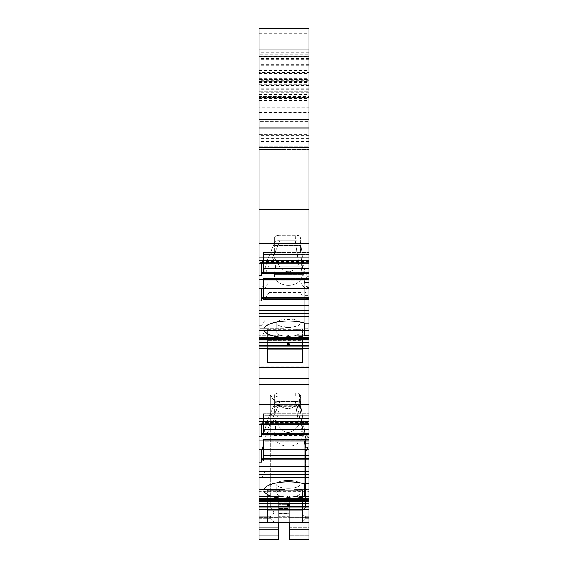 <?xml version="1.0" encoding="UTF-8"?>
<svg xmlns="http://www.w3.org/2000/svg" width="568" height="568" viewBox="0 0 568 568"><rect width="100%" height="100%" fill="white"/><g stroke="black" fill="none" stroke-linecap="round" stroke-linejoin="round"><path stroke-width="0.43" stroke-dasharray="2.84 2.13" d="M300.621 238.51L299.89 238.51L299.89 245.589L274.713 245.589L274.713 237.104A5.375 1.839 180 0 1 280.088 235.266L295.246 235.266A5.375 1.839 0 0 1 300.621 237.104A5.375 1.839 0 0 0 295.246 235.266L280.088 235.266L280.088 240.775L280.088 235.266A5.375 1.839 0 0 0 274.713 237.104L274.713 245.589L300.621 245.589L300.621 237.104L300.621 251.638L302.091 263.8L299.89 245.589M288.402 327.544A11.736 4.011 0 0 0 300.131 323.533A11.736 4.011 0 0 0 288.402 319.514A11.736 4.011 0 0 0 276.666 323.533A11.736 4.011 0 0 0 288.402 327.544M267.379 329.383L267.379 340.75L302.581 340.75L302.581 329.383L267.379 329.383L267.379 349.135L302.581 349.135L302.581 328.922L302.581 340.75M299.471 393.709L299.471 405.332A24.445 8.364 180 0 1 297.192 405.68C299.031 413.369 300.77 423.316 302.389 435.514L274.408 435.514C276.034 423.316 277.766 413.369 279.612 405.68A24.445 8.364 180 0 1 274.713 404.806L274.713 394.703A5.375 1.839 180 0 1 280.088 392.857L295.246 392.857A5.375 1.839 0 0 1 299.783 393.709L300.621 396.024L300.621 408.953L299.783 393.709M279.612 405.68L297.192 405.68M300.621 408.953L300.621 397.912A5.375 1.839 0 0 0 295.246 396.074L280.088 396.074A5.375 1.839 0 0 0 274.713 397.912L274.713 412.453L272.597 418.446C266.995 431.211 264.113 436.522 263.957 434.378C264.198 436.657 267.784 429.706 274.713 413.532L274.713 394.703M299.471 405.332L305.044 446.15L305.044 433.902L303.575 426.362L302.29 424.182L301.118 423.579L299.84 424.012L298.832 425.141C289.886 437.161 281.444 434.293 273.513 416.536C281.444 434.293 289.886 437.161 298.832 425.141L301.026 423.579L302.815 424.829L303.631 426.518L305.044 433.902L307.955 437.424L308.935 437.424L308.935 499.194L308.935 498.541L259.065 498.541L259.065 499.194L259.065 498.179L259.065 498.541L308.935 498.541L308.935 494.898L259.065 494.898L259.065 498.179L259.065 492.896L259.065 494.898L308.935 494.898L308.935 492.896L308.935 499.194L308.935 489.453L308.935 492.896L259.065 492.896L259.065 491.384L259.065 492.896L308.935 492.896L308.935 491.384L259.065 491.384L259.065 489.453L259.065 491.384L308.935 491.384L308.935 489.453L294.423 489.63A11.736 4.011 0 0 1 300.131 493.074A11.736 4.011 180 0 0 294.423 489.63L308.935 489.63L308.935 496.517L294.423 496.517A11.736 4.011 0 0 0 300.131 493.074L300.131 484.348A11.736 4.011 180 0 0 289.112 480.336A11.736 4.011 180 0 0 276.751 483.858A11.736 4.011 180 0 0 276.666 484.348A11.736 4.011 180 0 0 282.381 487.791A11.736 4.011 180 0 0 294.188 487.834A11.736 4.011 180 0 0 300.131 484.348A11.736 4.011 0 0 0 300.046 483.858A11.736 4.011 0 0 0 287.685 480.336A11.736 4.011 0 0 0 276.666 484.348A11.736 4.011 0 0 0 282.608 487.834A11.736 4.011 0 0 0 294.423 487.791A11.736 4.011 0 0 0 300.131 484.348L300.131 493.074A11.736 4.011 180 0 1 294.423 496.517L288.402 497.575L282.381 496.517L288.402 497.575L294.423 496.517L308.935 496.517L308.935 500.28L259.065 500.28L259.065 489.453L284.525 489.453L259.065 489.453L259.065 499.194L259.065 477.454L308.935 477.454L308.935 483.865L308.935 437.424L307.955 437.424L305.875 439.078L304.732 441.002L304.285 443.438L305.641 439.369L307.955 437.424L305.044 433.902L305.044 446.15L302.091 424.615L301.168 426.887L275.629 426.887L274.408 435.514C275.402 449.686 301.395 449.693 302.389 435.514C301.395 449.686 275.409 449.693 274.408 435.514L302.389 435.514L301.168 426.887M267.379 509.95L267.379 501.565L302.581 501.899L267.379 501.899L302.581 501.565L302.581 490.198L302.581 509.95L302.581 490.198L267.379 490.198L267.379 509.95L302.581 509.95L302.581 501.899L267.379 501.899L267.379 522.198L267.379 490.198L302.581 490.198L302.581 509.95M280.088 392.857L280.088 401.59L295.374 401.583C298.569 401.548 300.323 402.165 300.621 403.429L304.654 430.863L300.621 403.429C300.323 402.165 298.569 401.548 295.374 401.583L298.832 425.141L295.374 401.583L279.932 401.583C276.886 401.342 275.146 401.917 274.72 403.308L268.486 417.835L274.72 403.308C275.132 401.924 276.872 401.349 279.932 401.583L273.513 416.536L272.64 415.052L271.277 414.349L269.977 415.009L268.87 416.805L269.985 415.002L271.362 414.349L272.746 415.18L273.513 416.536L280.088 401.59L280.088 396.074M308.935 257.063L259.065 257.063L259.065 260.236L308.935 260.236L308.935 43.069L308.935 47.953L308.935 43.069L308.935 45.021L259.065 45.021L259.065 43.069L259.065 149.015L259.065 45.021M259.065 28.4L259.065 33.292L308.935 33.292L308.935 81.203L259.065 81.203L308.935 81.203L308.935 56.587L308.935 119.337L308.935 45.021M259.065 82.687L308.935 82.687L308.935 79.243L259.065 79.243L259.065 107.302L308.935 107.302L308.935 112.492L259.065 112.492L259.065 134.24L308.935 134.24L308.935 149.647L308.935 146.714L259.065 146.714L259.065 56.516L259.065 91.192L308.935 91.192L308.935 88.906L259.065 88.906M308.935 134.24L308.935 120.075L259.065 120.075M308.935 112.492L308.935 120.075M308.935 107.302L308.935 82.687M259.065 84.149L259.065 79.243L308.935 79.243L308.935 89.162L259.065 89.162L259.065 84.149L308.935 84.149M308.935 96.056L308.935 94.891L259.065 94.891L259.065 96.056L308.935 96.056L308.935 98.505L308.935 89.162M308.935 79.307L308.935 64.582L259.065 64.582L259.065 79.307L308.935 79.307L308.935 96.361L259.065 96.361L259.065 97.824L308.445 97.824L308.935 97.149L308.935 97.824L308.935 96.361M308.935 85.115L259.065 85.115L259.065 94.891L308.935 94.891L259.065 94.891L308.935 94.891L308.935 97.149M308.935 97.54L308.935 94.402L308.935 97.54L259.065 97.54L259.065 94.402L259.065 97.54M308.935 64.582L308.935 49.913L308.935 54.137L259.065 54.137L259.065 49.913L308.935 49.913M308.935 260.236L308.935 338.379L308.935 337.726L259.065 337.726L259.065 338.379L259.065 332.081L259.065 337.726L308.935 337.726L308.935 334.083L259.065 334.083L308.935 334.083L308.935 332.081L308.935 338.379L308.935 328.638L308.935 332.081L259.065 332.081L259.065 330.569L259.065 332.081L308.935 332.081L308.935 330.569L259.065 330.569L259.065 328.638L259.065 330.569L308.935 330.569L308.935 328.638L294.423 328.815A11.736 4.011 0 0 1 300.131 332.259A11.736 4.011 180 0 0 294.423 328.815L308.935 328.815L308.935 335.702L294.423 335.702A11.736 4.011 0 0 0 300.131 332.259L300.131 323.533M308.935 287.593L308.935 367.531L308.935 287.593L304.043 287.593L304.043 298.292L301.111 293.521L301.111 281.834L301.111 293.521M300.131 323.071A11.736 4.011 180 0 0 288.402 319.06A11.736 4.011 180 0 0 276.666 323.071A11.736 4.011 180 0 0 288.402 327.083A11.736 4.011 180 0 0 300.131 323.071L300.131 332.259A11.736 4.011 180 0 1 294.423 335.702L288.402 336.76L294.423 335.702L308.935 335.702L308.935 477.454M308.935 539.6L308.935 517.306L308.935 539.6L308.935 517.306L308.935 527.672L289.375 527.672L289.375 517.306L289.375 539.6L289.375 522.198L259.065 522.198L259.065 530.782L259.065 517.306L259.065 539.6L259.065 517.306L278.625 517.306L278.625 539.6L278.625 522.198L289.375 522.198L289.375 530.782L289.375 517.306L289.375 539.6M308.935 500.28L308.935 522.198L301.771 522.198L305.541 518.811L305.541 516.788L308.935 516.788L305.541 516.788C300.969 513.891 300.969 510.98 305.541 508.04L305.541 436.323L306.003 437.126L308.935 437.126L308.935 508.04L308.935 437.126L306.003 437.126L305.541 436.323L305.541 508.04C300.969 510.944 300.969 513.855 305.541 516.788L305.541 518.811L308.935 518.811L308.935 522.198L308.935 508.04L308.935 518.811L305.541 518.811L301.771 522.198L278.625 522.198L278.625 530.782L278.625 517.306L278.625 539.6M308.935 522.198L308.935 530.782L308.935 527.672L289.375 527.672L289.375 530.782L308.935 530.782L289.375 530.782L289.375 522.198L308.935 522.198L289.375 522.198L289.375 517.654L289.375 522.198L308.935 522.198L289.375 522.198L289.375 516.135L278.625 516.135L278.625 502.147L278.625 522.198L259.065 522.198L259.065 500.28M308.935 33.292L308.935 28.4M259.065 78.775L308.935 78.775L308.935 91.192L259.065 91.192L259.065 72.505L308.935 72.505L308.935 54.137M308.935 72.505L308.935 78.775M259.065 134.24L259.065 149.647L308.935 149.647L259.065 149.647L259.065 146.714L308.935 146.714L308.935 88.906M268.841 395.079L270.283 395.079L268.841 395.079L268.841 430.352L264.929 437.126L264.929 472.136L261.997 477.212L259.065 477.212L261.997 477.212L264.929 472.136L264.929 437.126L268.841 430.352L268.841 395.079M270.283 395.079L301.111 395.079L301.111 401.235L301.111 395.079L270.283 395.079C280.209 410.515 290.482 412.567 301.111 401.235C290.482 412.567 280.209 410.515 270.283 395.079L270.283 508.04C274.855 510.944 274.855 513.855 270.283 516.788C274.855 513.891 274.855 510.98 270.283 508.04L270.283 395.079M301.168 266.08L275.629 266.08L274.408 274.699C275.402 288.871 301.395 288.878 302.389 274.699L274.408 274.699L275.629 266.08L301.168 266.08L302.389 274.699L301.168 266.08L302.091 263.8L305.044 285.335L302.091 263.8L301.168 266.08M302.389 274.699L274.408 274.699C275.409 288.878 301.395 288.871 302.389 274.699M308.935 43.069L259.065 43.069L308.935 43.069M259.065 33.292L259.065 121.289L308.935 121.289L259.065 121.289L308.935 121.289L259.065 121.289L259.065 257.063M259.065 96.056L259.065 89.162M274.713 251.638L274.713 242.614L274.713 251.638L272.597 257.631L275.629 266.08L272.597 257.631L274.713 251.638M268.486 257.02C265.512 266.158 263.999 271.667 263.957 273.563C264.113 275.707 266.995 270.396 272.597 257.631C266.995 270.396 264.113 275.707 263.957 273.563C263.999 271.667 265.512 266.158 268.486 257.02L270.645 253.69L271.973 253.704L273.513 255.721L272.64 254.237L271.277 253.534L269.977 254.194L268.486 257.02L274.72 242.493L268.486 257.02M279.932 240.768C276.872 240.534 275.132 241.109 274.72 242.493L274.813 242.145L274.72 242.493C275.146 241.102 276.886 240.534 279.932 240.768L295.246 240.775L279.932 240.768L273.513 255.721C281.444 273.478 289.886 276.346 298.832 264.326C289.886 276.346 281.444 273.478 273.513 255.721L279.932 240.768M300.621 242.614L305.044 273.087L300.621 242.614C300.323 241.35 298.569 240.733 295.374 240.768L298.832 264.326L300.422 262.87L302.169 263.254L303.631 265.703L304.654 270.048L303.575 265.547L302.29 263.367L300.579 262.821L298.832 264.326L295.246 240.775L295.246 235.266L295.374 240.768C298.569 240.733 300.323 241.35 300.621 242.614L300.621 237.104M300.621 248.138L299.89 238.51M305.044 273.087L307.955 276.609L308.935 276.609L307.955 276.609L305.044 273.087L305.044 285.335L305.641 286.485L307.466 286.819L305.804 286.613L305.044 285.335L305.044 273.087M304.285 323.05L304.285 282.623L305.641 278.554L307.955 276.609L305.875 278.263L304.306 282.154L304.285 282.623L308.935 282.623L304.285 282.623L304.285 323.05A24.445 8.364 0 0 0 278.171 321.815A24.445 8.364 0 0 0 263.957 329.404A24.445 8.364 0 0 0 278.171 337.001A24.445 8.364 0 0 0 304.285 335.759L304.285 295.332L307.955 286.641L308.935 286.641L307.955 286.641L304.285 295.332L308.935 295.332L304.285 295.332L304.285 323.05L308.935 323.05M308.935 335.759L304.285 335.759M308.935 346.168L259.065 346.168L259.065 424.218L259.065 423.749L259.065 424.218L308.935 424.218M259.065 346.168L259.065 328.638L284.525 328.638L259.065 328.638L259.065 338.379L259.065 316.333L308.935 316.333M288.402 344.79C283.73 343.221 293.06 343.193 288.402 344.79M288.402 335.347C283.73 336.916 293.06 336.952 288.402 335.347M276.666 323.071L276.666 332.259A11.736 4.011 180 0 1 282.381 328.815A11.736 4.011 0 0 0 276.666 332.259A11.736 4.011 0 0 0 282.381 335.702L288.402 336.76L282.381 335.702L259.065 335.702L282.381 335.702A11.736 4.011 180 0 1 276.666 332.259L276.666 323.533M302.581 329.383L302.581 349.135L302.581 341.084L267.379 341.084L267.379 362.405L302.581 362.405L302.581 341.084L267.379 340.75M267.379 362.405L267.379 328.922L302.581 328.922M308.935 433.285L262.686 433.285L263.467 435.131L308.935 435.131L263.467 435.131L263.467 413.625L263.467 415.655L308.935 415.655L263.467 415.655L262.686 422.535L308.935 422.535L262.686 422.535L262.167 423.508L308.935 423.508L262.167 423.508L261.507 424.218M259.065 436.472L259.065 423.749L261.507 423.749L261.507 436.472L259.065 436.472L259.065 440.896L308.935 440.896M308.935 458.916L262.686 458.916L263.467 460.755L308.935 460.755L263.467 460.755L263.467 439.249L263.467 441.279L308.935 441.279L263.467 441.279L263.467 449.842M259.065 424.218L259.065 423.749L262.167 423.508L263.467 418.573L263.467 424.218M263.467 433.285L263.467 413.625L263.467 435.131L262.686 433.285L261.507 436.472M263.467 458.916L263.467 459.974L262.686 458.916L261.507 462.096L261.507 449.842M308.935 466.52L259.065 466.52L259.065 449.373L308.935 449.139L262.167 449.139L263.467 444.197L262.686 448.159L308.935 448.159L262.686 448.159L262.167 449.139L259.065 449.373L259.065 449.842L259.065 449.373L259.065 449.842L308.935 449.842M308.935 418.907L259.065 418.907L308.935 418.907M308.935 483.865L304.285 483.865L304.285 443.438L308.935 443.438L304.285 443.438L304.285 483.865L304.285 456.147L307.955 447.456L308.935 447.456L306.521 447.698L305.044 446.15L306.351 447.669L307.955 447.456L304.285 456.147L308.935 456.147L304.285 456.147L304.285 496.574L308.935 496.574M300.621 403.429L300.621 397.912L300.621 403.429L300.621 397.912L300.621 403.429L300.621 397.912L300.621 403.429L304.753 431.588L300.621 403.429M300.621 412.453L302.091 424.615M308.935 404.636L259.065 404.636M308.935 366.892L259.065 366.892M308.935 418.176L259.065 418.176M259.065 421.35L308.935 421.35M308.935 459.888L262.167 459.888M259.065 462.096L261.507 462.096M263.467 460.755L263.467 439.249L263.467 460.755M308.935 434.264L262.167 434.264M308.935 471.83L259.065 471.83L259.065 474.273L308.935 474.273M259.065 466.52L259.065 471.83M259.065 440.896L259.065 449.842M259.065 474.273L259.065 477.454M268.486 417.835C265.512 426.966 263.999 432.482 263.957 434.378C263.999 432.482 265.512 426.966 268.486 417.835L274.72 403.308L268.486 417.835M274.713 404.806L274.713 413.532M282.381 489.63A11.736 4.011 0 0 0 276.666 493.074A11.736 4.011 0 0 0 282.381 496.517L259.065 496.517L282.381 496.517A11.736 4.011 180 0 1 276.666 493.074L276.666 484.348L276.666 493.074A11.736 4.011 180 0 1 282.381 489.63L259.065 489.63L282.381 489.63M288.402 505.605C283.73 504.036 293.06 504.001 288.402 505.605M288.402 496.162C283.73 497.731 293.06 497.767 288.402 496.162M304.285 483.865A24.445 8.364 0 0 0 278.171 482.63A24.445 8.364 0 0 0 263.957 490.219A24.445 8.364 0 0 0 278.171 497.816A24.445 8.364 0 0 0 304.285 496.574M289.375 522.198L289.375 516.326L278.625 516.326L289.375 516.326L289.375 502.147L289.375 517.654L278.625 517.654L278.625 522.198L259.065 522.198L274.046 522.198L270.283 518.811L274.046 522.198L278.625 522.198L278.625 530.782L278.625 517.306L259.065 517.306L259.065 539.6M289.375 508.239L278.625 508.239L278.625 517.654L289.375 517.654L289.375 508.239L278.625 508.239L278.625 502.836L289.375 502.836L278.625 502.836L278.625 502.147L289.375 502.147L289.375 508.239M289.375 513.692L289.375 516.135L278.625 516.135L278.625 522.198L278.625 502.147L289.375 502.147L289.375 502.957L278.625 502.957L289.375 502.957L289.375 503.766L278.625 503.766L289.375 503.766L278.625 503.468L289.375 503.17L278.625 503.17L289.375 503.17L289.375 504.682L278.625 504.682L289.375 504.682L289.375 506.195L278.625 506.195L289.375 506.131L278.625 506.131L289.375 506.131L289.375 508.481L278.625 508.481L289.375 508.481L289.375 510.795L278.625 510.795L289.375 510.795L289.375 513.692L278.625 513.692M259.065 518.811L270.283 518.811L270.283 516.788L270.283 518.811L259.065 518.811L259.065 516.788L270.283 516.788L259.065 516.788L259.065 508.04L270.283 508.04L259.065 508.04L259.065 518.811M305.541 436.323L301.111 428.655L301.111 401.235L301.111 428.655L305.541 436.323M305.541 508.04L308.935 508.04L305.541 508.04M259.065 508.04L259.065 477.212L259.065 508.04M278.625 522.198L259.065 522.198M288.402 497.575C283.73 496.063 293.06 496.027 288.402 497.575M274.713 412.453L274.713 406.404L300.621 406.404M275.629 426.887L272.597 418.446M274.713 406.404L274.713 397.912M301.111 292.541L268.841 292.541L268.841 281.834L264.929 288.509L264.929 331.194L261.997 335.965L261.997 325.265L259.065 325.265L259.065 367.531L259.065 325.265M268.841 282.147L268.841 292.847L264.929 299.215M264.929 288.509L264.929 331.194M264.929 320.487L261.997 325.265M261.997 335.965L259.065 335.965M308.935 298.292L304.043 298.292M304.043 287.593L301.111 282.814M268.841 281.834L301.111 281.834M302.581 362.405L302.581 349.135M259.065 260.236L259.065 257.794L259.065 260.236L259.065 257.794L308.935 257.794L259.065 257.794L259.065 263.105L259.065 262.629L261.507 262.629L261.507 263.105M308.935 273.151L262.167 273.151L261.507 275.359L259.065 275.359L259.065 288.729L259.065 288.26L261.507 288.26L261.507 288.729M308.935 305.406L259.065 305.406L259.065 288.26L259.065 288.729L308.935 288.729M259.065 288.729L259.065 288.26L262.167 288.019L262.686 287.046L308.935 287.046L262.686 287.046L262.167 288.019L308.935 288.019L262.167 288.019L261.507 288.26L261.507 300.983L259.065 300.983M308.935 298.775L262.167 298.775L261.507 300.983M308.935 297.795L262.686 297.795L262.167 298.775M263.467 297.795L263.467 299.641L308.935 299.641L263.467 299.641L262.686 297.795L263.467 298.86L263.467 278.135L263.467 299.641L263.467 288.729M308.935 280.166L263.467 280.166L308.935 280.166M262.686 287.046L263.467 283.084L262.686 287.046M259.065 275.359L259.065 262.629L308.935 262.395L262.167 262.395L263.467 257.46L263.467 252.511L263.467 274.017L263.467 257.46L262.686 261.422L261.507 262.629L261.507 275.359M308.935 261.422L262.686 261.422L308.935 261.422M308.935 272.171L262.686 272.171L263.467 274.017L308.935 274.017L263.467 274.017L263.467 263.105M308.935 254.542L263.467 254.542L308.935 254.542M263.467 272.171L263.467 273.236L262.686 272.171L262.167 273.151M259.065 279.783L308.935 279.783M259.065 263.105L259.065 262.629L259.065 263.105L308.935 263.105M308.935 310.717L259.065 310.717L259.065 313.16L308.935 313.16M259.065 305.406L259.065 310.717M259.065 313.16L259.065 316.333M308.935 243.516L259.065 243.516M308.935 209.649L259.065 209.649M308.935 148.142L259.065 148.142M259.065 72.505L259.065 54.137M300.621 251.638L300.621 245.589M288.402 336.76C283.73 335.248 293.06 335.212 288.402 336.76M267.379 349.135L267.379 340.296L302.581 340.296M267.379 328.922L267.379 340.296M259.065 64.582L259.065 49.913M259.065 85.115L259.065 79.307M259.065 96.361L259.065 94.891L259.065 97.824L308.445 97.824M259.065 107.302L259.065 112.492M308.935 47.953L259.065 47.953L308.935 47.953M308.935 138.606L259.065 138.606M308.935 141.361L259.065 141.361M308.935 148.837L259.065 148.837M308.935 146.082L259.065 146.082M308.935 52.845L259.065 52.845M308.935 119.337L259.065 119.337L308.935 119.337M308.935 132.912L259.065 132.912M259.065 84.178L308.935 84.178M308.935 87.131L259.065 87.131M308.935 92.343L259.065 92.343M308.935 59.221L259.065 59.221M308.935 65.313L259.065 65.313M259.065 89.02L308.935 89.02M308.935 88.771L259.065 88.771M308.935 85.484L259.065 85.484M308.935 83.162L259.065 83.162M259.065 81.607L308.935 81.607M307.955 286.641L307.955 276.609L307.955 286.641M308.935 348.369L259.065 348.369M308.935 345.607L259.065 345.607M308.935 340.977L259.065 340.977M308.935 339.465L259.065 339.465M308.935 342.511L259.065 342.511M308.935 338.201L259.065 338.201M308.935 337.364L259.065 337.364L308.935 337.364M282.381 328.815L259.065 328.815L282.381 328.815M308.935 414.015L263.467 414.015L308.935 414.015M308.935 415.087L263.467 415.087L308.935 415.087M308.935 433.49L263.467 433.49L308.935 433.49M308.935 439.639L263.467 439.639L308.935 439.639M308.935 440.711L263.467 440.711L308.935 440.711M308.935 459.114L263.467 459.114L308.935 459.114M295.246 392.857L295.246 396.074M307.955 437.424L307.955 447.456L307.955 437.424M308.935 498.179L259.065 498.179L308.935 498.179M308.935 455.11L263.467 455.11M308.935 429.486L263.467 429.486M308.935 499.016L259.065 499.016M308.935 501.792L259.065 501.792M308.935 503.326L259.065 503.326M308.935 506.422L259.065 506.422M308.935 506.983L259.065 506.983M308.935 509.184L259.065 509.184M289.375 513.799L278.625 513.799M278.625 529.823L259.065 529.823M308.935 529.823L289.375 529.823M278.625 535.141L259.065 535.141L278.625 535.141M308.935 535.141L289.375 535.141L308.935 535.141M278.625 527.672L259.065 527.672L278.625 527.672M278.625 529.923L259.065 529.923L278.625 529.923M308.935 529.923L289.375 529.923L308.935 529.923M308.935 298.001L263.467 298.001L308.935 298.001M308.935 293.997L263.467 293.997M308.935 279.598L263.467 279.598L308.935 279.598M308.935 278.526L263.467 278.526L308.935 278.526M308.935 272.377L263.467 272.377L308.935 272.377M308.935 268.373L263.467 268.373M308.935 253.974L263.467 253.974L308.935 253.974M308.935 252.902L263.467 252.902L308.935 252.902M308.935 133.026L259.065 133.026M308.935 58.547L259.065 58.547M308.935 57.162L259.065 57.162M308.935 80.344L259.065 80.344M259.065 78.27L308.935 78.27M259.065 73.506L308.935 73.506M259.065 132.166L308.935 132.166M308.935 122.148L259.065 122.148M259.065 70.446L308.935 70.446M259.065 81.366L308.935 81.366M259.065 100.529L308.935 100.529M308.935 135.667L259.065 135.667M308.935 149.015L259.065 149.015M259.065 98.505L308.935 98.505M259.065 56.516L308.935 56.516M274.813 242.145L268.87 255.99L274.813 242.145M308.935 338.379L259.065 338.379M263.467 413.625L308.935 413.625L263.467 413.625M263.467 439.249L308.935 439.249L263.467 439.249M308.935 499.194L259.065 499.194M308.935 517.306L289.375 517.306L308.935 517.306M259.065 530.782L278.625 530.782L259.065 530.782M263.467 278.135L308.935 278.135L263.467 278.135M263.467 252.511L308.935 252.511L263.467 252.511M308.935 56.587L259.065 56.587M259.065 94.402L308.935 94.402M308.935 135.844L259.065 135.844M263.957 329.404L263.957 273.563L263.957 329.404M263.957 490.219L263.957 434.378L263.957 490.219"/><path stroke-width="0.85" d="M308.935 338.201L308.935 342.511L259.065 342.511L259.065 338.201L308.935 338.201L308.935 49.913L259.065 49.913L259.065 28.4L308.935 28.4L308.935 49.913M308.935 342.511L308.935 345.607L259.065 345.607L259.065 348.369L308.935 348.369L308.935 345.607M308.935 499.016L308.935 503.326L259.065 503.326L259.065 499.016L308.935 499.016L308.935 384.486L259.065 384.486L259.065 367.531L308.935 367.531L308.935 348.369M308.935 367.531L308.935 384.486M308.935 503.326L308.935 506.422L259.065 506.422L259.065 503.326M308.935 539.6L289.375 539.6L308.935 539.6L289.375 539.6L308.935 539.6L308.935 506.422M308.935 404.636L259.065 404.636L259.065 384.486M308.935 418.176L259.065 418.176L259.065 404.636M308.935 471.83L259.065 471.83L259.065 462.096L261.507 462.096L261.507 449.842M308.935 477.454L259.065 477.454L259.065 471.83M259.065 474.273L308.935 474.273M308.935 449.842L259.065 449.842L259.065 436.472L261.507 436.472L262.686 433.285L308.935 433.285M259.065 440.896L308.935 440.896M308.935 434.264L262.167 434.264M259.065 436.472L259.065 424.218L308.935 424.218M308.935 459.888L262.167 459.888L262.686 458.916L308.935 458.916M263.467 424.218L263.467 433.285M263.467 449.842L263.467 458.916M261.507 424.218L261.507 436.472M259.065 449.842L259.065 462.096M262.167 459.888L261.507 462.096M259.065 466.52L308.935 466.52M259.065 424.218L259.065 421.35L308.935 421.35M259.065 421.35L259.065 418.176M308.935 483.865L304.285 483.865L304.285 496.574A24.445 8.364 0 0 1 278.171 497.816A24.445 8.364 0 0 1 263.957 490.219A24.445 8.364 0 0 1 278.171 482.63A24.445 8.364 0 0 1 304.285 483.865M308.935 496.574L304.285 496.574M259.065 522.198L267.379 522.198L267.379 509.95L267.379 522.198L278.625 522.198L278.625 539.6L259.065 539.6L278.625 539.6L259.065 539.6L259.065 509.184L308.935 509.184M308.935 522.198L302.581 522.198L302.581 509.95L302.581 522.198L278.625 522.198M267.379 509.95L302.581 509.95M289.375 539.6L289.375 522.198M278.625 539.6L259.065 539.6M288.402 504.192C283.73 505.705 293.06 505.74 288.402 504.192M308.935 506.983L259.065 506.983L259.065 506.422M259.065 506.983L259.065 509.184M259.065 499.016L259.065 477.454M259.065 378.231L308.935 378.231M259.065 28.4L308.935 28.4M308.935 335.759L304.285 335.759L304.285 323.05L308.935 323.05M288.402 343.377C283.73 344.89 293.06 344.925 288.402 343.377M259.065 342.511L259.065 345.607M302.581 362.405L267.379 362.405L267.379 349.135L302.581 349.135L302.581 362.405L302.581 349.135M267.379 362.405L267.379 349.135M259.065 367.531L259.065 348.369M308.935 316.333L259.065 316.333L259.065 300.983L261.507 300.983L261.507 288.729M259.065 338.201L259.065 316.333M304.285 335.759A24.445 8.364 0 0 1 278.171 337.001A24.445 8.364 0 0 1 263.957 329.404A24.445 8.364 0 0 1 278.171 321.815A24.445 8.364 0 0 1 304.285 323.05M308.935 310.717L259.065 310.717M259.065 313.16L308.935 313.16M308.935 288.729L259.065 288.729L259.065 275.359L261.507 275.359L262.686 272.171L308.935 272.171M259.065 279.783L308.935 279.783M308.935 273.151L262.167 273.151M259.065 275.359L259.065 263.105L308.935 263.105M308.935 298.775L262.167 298.775L262.686 297.795L308.935 297.795M263.467 263.105L263.467 272.171M263.467 288.729L263.467 297.795M261.507 263.105L261.507 275.359M259.065 288.729L259.065 300.983M262.167 298.775L261.507 300.983M259.065 305.406L308.935 305.406M259.065 263.105L259.065 260.236L308.935 260.236M308.935 257.063L259.065 257.063L259.065 147.694L308.935 147.694M259.065 260.236L259.065 257.063M308.935 243.516L259.065 243.516M308.935 209.649L259.065 209.649M308.935 128.02L259.065 128.02L259.065 49.913M259.065 147.694L259.065 128.02M308.935 429.486L263.467 429.486M308.935 455.11L263.467 455.11M278.625 529.823L259.065 529.823M308.935 529.823L289.375 529.823M308.935 500.28L259.065 500.28M308.935 501.792L259.065 501.792M308.935 346.168L259.065 346.168M308.935 340.977L259.065 340.977M308.935 339.465L259.065 339.465M308.935 268.373L263.467 268.373M308.935 293.997L263.467 293.997M259.065 499.194L308.935 499.194M259.065 338.379L308.935 338.379"/></g></svg>
